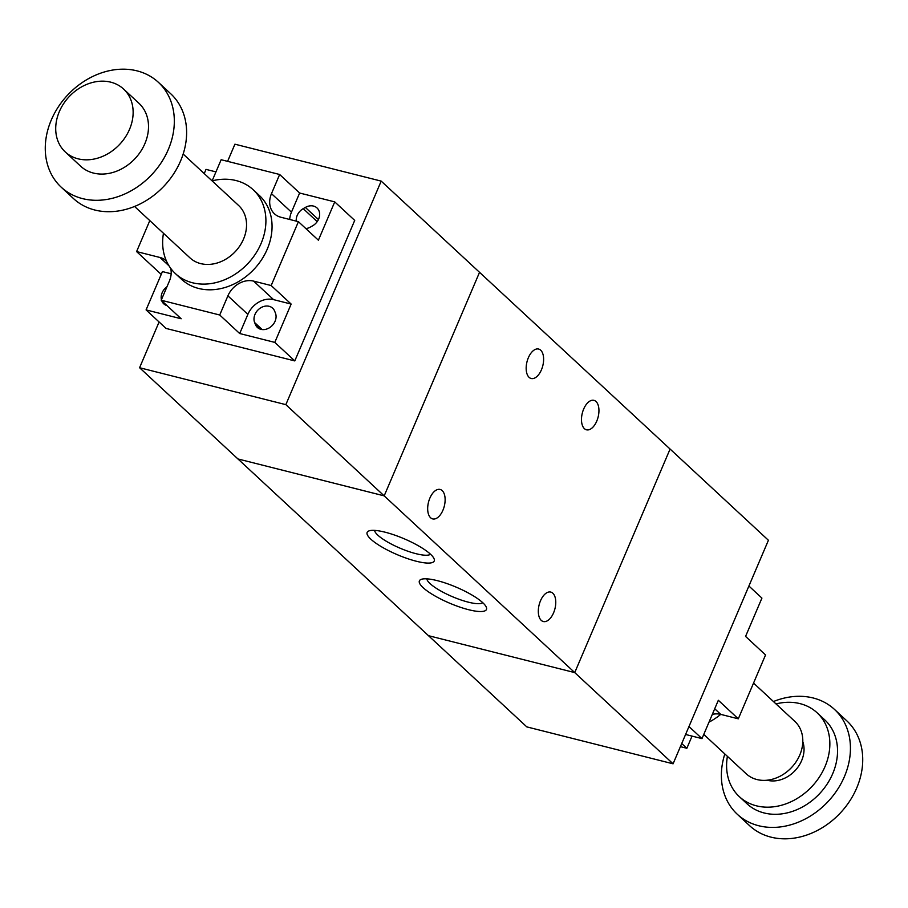 <?xml version="1.0" encoding="UTF-8"?>
<svg xmlns="http://www.w3.org/2000/svg" width="908" height="908" viewBox="0 0 908 908"><rect width="100%" height="100%" fill="white"/><g stroke="black" fill="none" stroke-linecap="round" stroke-linejoin="round"><path stroke-width="1.36" d="M428.462 635.679L574.73 672.601L670.081 449.051L768.418 540.271L673.078 763.81L526.81 726.888L139.582 367.729L159.093 321.977M227.602 161.352L234.922 144.19L381.19 181.112L479.538 272.321L384.186 495.859L673.078 763.81M381.19 181.112L285.838 404.65L139.582 367.729M670.081 449.051L479.538 272.321L384.186 495.87L285.838 404.65M384.186 495.859L237.919 458.949L384.186 495.87M429.87 498.129A15.186 8.138 -75.8 0 1 440.119 489.457A15.186 8.138 -75.8 0 1 444.296 506.176A15.186 8.138 -75.8 0 1 432.685 518.911A15.186 8.138 -75.8 0 1 429.87 498.129M540.51 600.744A15.186 8.138 -75.8 0 1 550.759 592.073A15.186 8.138 -75.8 0 1 554.936 608.791A15.186 8.138 -75.8 0 1 543.324 621.526A15.186 8.138 -75.8 0 1 540.51 600.744M583.685 409.02A15.186 8.138 -75.8 0 1 593.934 400.349A15.186 8.138 -75.8 0 1 598.111 417.078A15.186 8.138 -75.8 0 1 586.5 429.813A15.186 8.138 -75.8 0 1 583.685 409.02M528.365 357.718A15.186 8.138 -75.8 0 1 538.614 349.047A15.186 8.138 -75.8 0 1 542.791 365.765A15.186 8.138 -75.8 0 1 531.18 378.5A15.186 8.138 -75.8 0 1 528.365 357.718M370.839 539.182A36.456 8.66 23.1 0 1 369 530.896A36.456 8.66 23.1 0 1 404.071 538.739A36.456 8.66 23.1 0 1 434.024 558.636A36.456 8.66 23.1 0 1 411.12 559.782A36.456 8.66 23.1 0 1 370.839 539.182M374.607 530.385A30.622 7.275 -156.9 0 0 377.841 535.175A30.622 7.275 -156.9 0 0 406.58 550.759A30.622 7.275 -156.9 0 0 430.506 554.232M423.083 587.635A36.456 8.66 23.1 0 1 421.244 579.349A36.456 8.66 23.1 0 1 456.315 587.204A36.456 8.66 23.1 0 1 486.268 607.089A36.456 8.66 23.1 0 1 463.375 608.235A36.456 8.66 23.1 0 1 423.083 587.635M426.851 578.85A30.622 7.275 -156.9 0 0 430.097 583.628A30.622 7.275 -156.9 0 0 458.824 599.212A30.622 7.275 -156.9 0 0 482.75 602.696M163.463 233.277A57.193 46.319 -47.2 0 0 175.392 273.592A57.193 46.319 -47.2 0 0 192.496 282.763A57.193 46.319 -47.2 0 0 255.568 253.797A57.193 46.319 -47.2 0 0 253.173 189.738A57.193 46.319 -47.2 0 0 212.075 180.862M253.173 189.738L259.325 195.436A57.193 46.319 132.8 0 1 261.708 259.506A57.193 46.319 132.8 0 1 198.636 288.46A57.193 46.319 132.8 0 1 181.543 279.289L175.392 273.592M134.554 206.457L189.976 257.872A35.741 28.954 -47.2 0 0 200.668 263.604A35.741 28.954 -47.2 0 0 240.087 245.501A35.741 28.954 -47.2 0 0 238.588 205.458L183.166 154.042M61.188 187.162L73.48 198.557A71.482 57.908 -47.2 0 0 94.841 210.02A71.482 57.908 -47.2 0 0 173.689 173.825A71.482 57.908 -47.2 0 0 170.704 93.74L158.412 82.333A71.482 57.908 -47.2 0 0 67.34 95.374A71.482 57.908 -47.2 0 0 61.188 187.162A71.482 57.908 -47.2 0 0 82.549 198.614A71.482 57.908 -47.2 0 0 161.397 162.418A71.482 57.908 -47.2 0 0 158.412 82.333M65.263 151.942L80.63 166.198A42.892 34.742 -47.2 0 0 93.445 173.065A42.892 34.742 -47.2 0 0 140.751 151.352A42.892 34.742 -47.2 0 0 138.958 103.296L123.59 89.052A42.892 34.742 -47.2 0 0 68.951 96.872A42.892 34.742 -47.2 0 0 65.263 151.942A42.892 34.742 -47.2 0 0 78.077 158.821A42.892 34.742 -47.2 0 0 125.383 137.097A42.892 34.742 -47.2 0 0 123.59 89.052M296.269 221.132A11.793 9.557 132.8 0 1 303.215 208.658L305.36 207.433A11.793 9.557 132.8 0 1 317.028 207.966A11.793 9.557 132.8 0 1 312.658 225.786L310.513 227.011A11.793 9.557 132.8 0 1 305.86 228.578M167.027 305.633A11.793 9.557 132.8 0 1 163.781 303.828A11.793 9.557 132.8 0 1 161.726 300.718M161.431 299.731A11.793 9.557 132.8 0 1 166.947 286.78M255.42 324.531L254.637 322.567A11.793 9.557 132.8 0 1 259.223 308.868A11.793 9.557 132.8 0 1 272.661 308.187A11.793 9.557 132.8 0 1 274.647 311.104L275.43 313.078A11.793 9.557 132.8 0 1 270.845 326.778A11.793 9.557 132.8 0 1 257.395 327.447A11.793 9.557 132.8 0 1 255.42 324.531L260.46 329.207M299.629 193.018L334.734 201.882L318.39 240.2L298.414 221.677L280.867 217.239A21.44 17.377 132.8 0 1 274.454 213.8A21.44 17.377 132.8 0 1 271.481 193.654L279.653 174.495L299.629 193.018L291.457 212.177A21.44 17.377 -47.2 0 0 289.686 219.475M291.15 304.066L273.592 299.64A21.44 17.377 -47.2 0 0 247.873 314.372L239.701 333.531L219.725 315.008L227.897 295.849A21.44 17.377 132.8 0 1 253.616 281.117L271.174 285.543L291.15 304.066L274.806 342.395L239.701 333.531M279.653 174.495L221.143 159.717L212.971 178.887A21.44 17.377 132.8 0 1 212.041 180.828M204.232 173.587L206.014 169.387L215.956 171.896M161.215 274.409L136.597 251.584L160.001 257.486A21.44 17.377 132.8 0 1 166.391 260.902M170.693 268.325A21.44 17.377 132.8 0 1 169.387 281.071L161.204 300.242L181.18 318.765L146.075 309.9L162.43 271.583L171.158 273.785M298.414 221.677L271.174 285.543M146.075 309.9L166.051 328.435L294.782 360.919L274.806 342.395M294.782 360.919L354.71 220.406L334.734 201.882M219.725 315.008L161.204 300.242M136.597 251.584L149.809 220.61M720.736 714.38A57.193 46.319 132.8 0 1 709.023 722.121M753.549 683.088L794.852 721.395A35.741 28.954 132.8 0 1 791.776 767.283A35.741 28.954 132.8 0 1 746.24 773.809L703.768 734.413M802.808 741.7A28.591 23.165 132.8 0 1 795.215 770.472A28.591 23.165 132.8 0 1 767.09 780.21M776.022 703.927A57.193 46.319 132.8 0 1 800.027 703.632A57.193 46.319 132.8 0 1 817.121 712.791A57.193 46.319 132.8 0 1 812.195 786.226A57.193 46.319 132.8 0 1 739.339 796.656A57.193 46.319 132.8 0 1 727.41 756.341M817.121 712.791L824.805 719.919A57.193 46.319 132.8 0 1 819.879 793.354A57.193 46.319 132.8 0 1 747.023 803.784L739.339 796.656M773.446 701.543A71.482 57.908 132.8 0 1 813.159 697.98A71.482 57.908 132.8 0 1 834.52 709.443A71.482 57.908 132.8 0 1 828.368 801.231A71.482 57.908 132.8 0 1 737.296 814.26A71.482 57.908 132.8 0 1 724.834 753.958M834.52 709.443L846.812 720.839A71.482 57.908 132.8 0 1 840.66 812.626A71.482 57.908 132.8 0 1 749.588 825.667L737.296 814.26M692.044 736.104L686.857 748.283L681.726 743.516M685.585 734.47L701.986 738.613L718.33 700.284L738.306 718.818L720.759 714.38A21.44 17.377 -47.2 0 0 712.326 714.358M738.306 718.818L765.546 654.94L745.57 636.417L761.925 598.1L748.907 586.023M688.968 726.536L701.986 738.613M680.398 746.648L686.857 748.283M305.36 207.433L318.436 219.554M303.215 208.658L317.21 221.643M254.637 322.567L262.185 329.57M271.481 193.654L291.457 212.177M253.616 281.117L273.592 299.64M227.897 295.849L247.873 314.372M160.001 257.486L168.99 265.828M720.759 714.38L714.71 708.773"/></g></svg>
